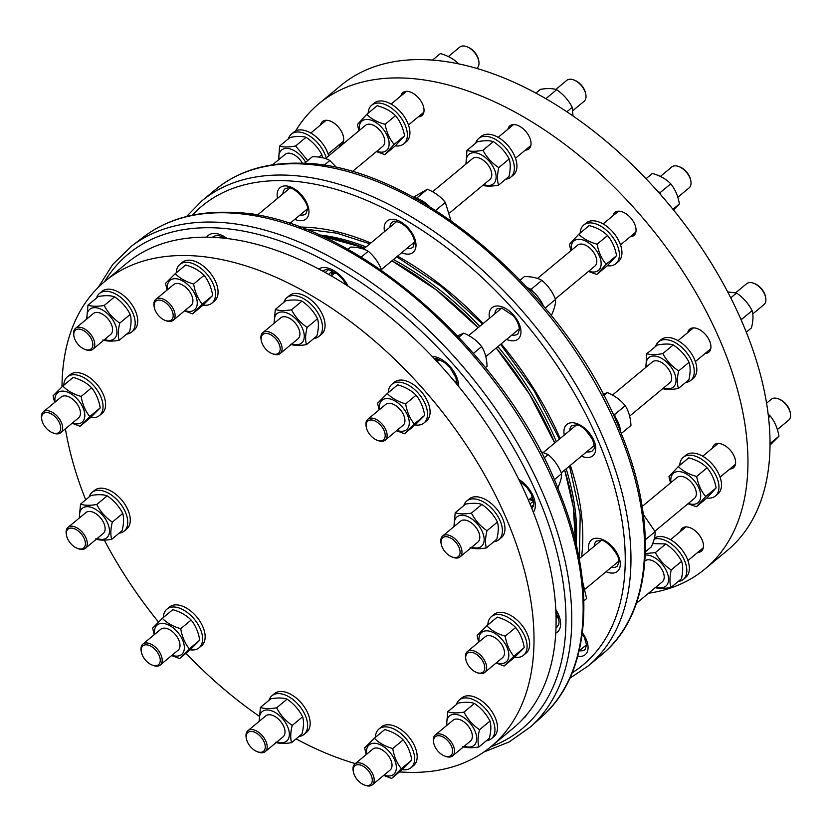 <?xml version="1.0" encoding="UTF-8"?>
<svg xmlns="http://www.w3.org/2000/svg" width="832" height="832" viewBox="0 0 832 832"><rect width="100%" height="100%" fill="white"/><g stroke="black" fill="none" stroke-linecap="round" stroke-linejoin="round"><path stroke-width="1.25" d="M61.984 386.828A302.297 176.405 50.3 0 1 104.915 281.351L126.994 263.026A302.297 176.405 50.3 0 1 455.801 382.959A302.297 176.405 50.3 0 1 513.146 728.239L491.078 746.554A302.297 176.405 50.3 0 1 399.485 771.909M158.496 622.034A302.297 176.405 50.3 0 1 125.351 576.212A302.297 176.405 50.3 0 1 104.312 540.093M85.706 499.824A302.297 176.405 50.3 0 1 65.426 428.802M104.915 281.351A302.297 176.405 50.3 0 1 433.732 401.284A302.297 176.405 50.3 0 1 491.078 746.554M355.337 763.62A302.297 176.405 50.3 0 1 296.098 738.889M259.002 716.061A302.297 176.405 50.3 0 1 185.983 653.276M320.57 124.925A14.945 8.726 50.3 0 1 322.494 121.555A14.945 8.726 50.3 0 1 338.759 127.494A14.945 8.726 50.3 0 1 341.588 144.56A14.945 8.726 50.3 0 1 337.927 145.829M680.347 531.544A14.945 8.726 50.3 0 1 682.271 528.185A14.945 8.726 50.3 0 1 700.357 536.598A14.945 8.726 50.3 0 1 701.366 551.179A14.945 8.726 50.3 0 1 697.705 552.458M712.473 448.094A14.945 8.726 50.3 0 1 714.407 444.735A14.945 8.726 50.3 0 1 727.366 447.366A14.945 8.726 50.3 0 1 733.491 467.73A14.945 8.726 50.3 0 1 729.83 469.009M687.794 332.54A14.945 8.726 50.3 0 1 689.728 329.17A14.945 8.726 50.3 0 1 696.654 328.39A14.945 8.726 50.3 0 1 708.947 339.581A14.945 8.726 50.3 0 1 708.812 352.165A14.945 8.726 50.3 0 1 705.151 353.444M612.924 215.821A14.945 8.726 50.3 0 1 614.848 212.451A14.945 8.726 50.3 0 1 616.439 211.546A14.945 8.726 50.3 0 1 632.06 219.606A14.945 8.726 50.3 0 1 633.942 235.456A14.945 8.726 50.3 0 1 630.282 236.725M507.915 129.22A14.945 8.726 50.3 0 1 508.227 128.159A14.945 8.726 50.3 0 1 509.839 125.861A14.945 8.726 50.3 0 1 526.094 131.789A14.945 8.726 50.3 0 1 528.934 148.855A14.945 8.726 50.3 0 1 525.262 150.134M400.899 95.961A14.945 8.726 50.3 0 1 402.834 92.591A14.945 8.726 50.3 0 1 419.089 98.519A14.945 8.726 50.3 0 1 421.918 115.586A14.945 8.726 50.3 0 1 418.257 116.865M295.651 130.926A302.297 176.405 50.3 0 1 318.854 103.761L340.922 85.446A302.297 176.405 50.3 0 1 480.969 69.68A302.297 176.405 50.3 0 1 729.81 296.005A302.297 176.405 50.3 0 1 727.085 550.649L705.006 568.974A302.297 176.405 50.3 0 1 648.554 593.258M318.854 103.761A302.297 176.405 50.3 0 1 458.89 88.005A302.297 176.405 50.3 0 1 707.741 314.33A302.297 176.405 50.3 0 1 705.006 568.974M190.954 305.542A13.582 7.925 -129.7 0 0 191.672 295.277A13.582 7.925 -129.7 0 0 173.597 284.638M184.922 310.554A19.157 11.18 -129.7 0 0 196.446 297.908A19.157 11.18 -129.7 0 0 175.292 278.689A19.157 11.18 -129.7 0 0 167.565 289.64M167.118 290.014L165.526 283.369L175.271 273.634C179.858 278.366 185.973 281.83 193.627 284.014C194.969 291.99 197.839 298.698 202.249 304.127L192.514 313.872L184.558 310.856M192.514 313.872L202.935 305.209L212.68 295.474C211.338 287.498 208.458 280.79 204.058 275.361C199.462 270.629 193.346 267.166 185.692 264.982L175.271 273.634M193.627 284.014L204.058 275.361M202.249 304.127L212.68 295.474M368.16 113.183A25.137 14.664 50.3 0 1 371.706 105.186A25.137 14.664 50.3 0 1 399.038 115.159A25.137 14.664 50.3 0 1 403.811 143.863A25.137 14.664 50.3 0 1 395.283 145.881M371.706 105.186L374.254 103.074A25.137 14.664 50.3 0 1 401.586 113.048A25.137 14.664 50.3 0 1 406.359 141.752L403.811 143.863M382.814 146.286A13.582 7.925 -129.7 0 0 383.417 135.72A13.582 7.925 -129.7 0 0 365.456 125.372M376.792 151.289A19.157 11.18 -129.7 0 0 388.253 138.445A19.157 11.18 -129.7 0 0 366.829 119.423A19.157 11.18 -129.7 0 0 359.434 130.385M358.956 130.78L357.375 124.55L366.725 114.369C371.322 118.955 377.437 122.273 385.102 124.311C386.578 132.298 389.584 138.996 394.129 144.435L384.779 154.606L376.438 151.58M384.779 154.606L395.2 145.954L404.55 135.782C403.073 127.806 400.067 121.098 395.522 115.658C390.936 111.072 384.81 107.754 377.156 105.716L366.725 114.369M385.102 124.311L395.522 115.658M394.129 144.435L404.55 135.782M336.908 167.856L329.846 160.524C325.562 157.986 319.738 156.718 312.385 156.718L304.356 163.384M329.846 160.524L323.929 165.433M176.28 272.792A25.137 14.664 50.3 0 1 179.837 264.451A25.137 14.664 50.3 0 1 207.178 274.414A25.137 14.664 50.3 0 1 211.952 303.129A25.137 14.664 50.3 0 1 203.07 305.084M179.837 264.451L182.385 262.33A25.137 14.664 50.3 0 1 209.726 272.303A25.137 14.664 50.3 0 1 214.49 301.018L211.952 303.129M255.538 215.114L251.732 213.262L249.392 214.146M251.732 213.262L250.484 214.302M458.744 63.95C454.147 59.218 448.032 55.765 440.378 53.57L432.515 60.091M165.121 320.382L166.13 320.767A13.582 7.925 -129.7 0 0 173.16 320.31A13.582 7.925 -129.7 0 0 170.581 304.793A13.582 7.925 -129.7 0 0 155.802 299.406A13.582 7.925 -129.7 0 0 154.253 301.714A13.582 7.925 -129.7 0 0 154.066 306.228L154.253 307.299A12.23 7.134 50.3 0 1 154.43 303.233A12.23 7.134 50.3 0 1 164.85 302.151A12.23 7.134 50.3 0 1 173.181 315.515A12.23 7.134 50.3 0 1 165.121 320.382A12.23 7.134 50.3 0 1 154.253 307.299M448.334 56.586L459.732 47.122A13.582 7.925 50.3 0 1 466.752 46.675A13.582 7.925 50.3 0 1 478.826 61.214A13.582 7.925 50.3 0 1 477.09 68.037L476.663 68.38M478.826 61.214L478.629 60.143A12.23 7.134 -129.7 0 0 467.771 47.06L466.752 46.675M297.96 338.811A13.582 7.925 -129.7 0 0 299.915 334.329A13.582 7.925 -129.7 0 0 292.666 320.476A13.582 7.925 -129.7 0 0 280.602 317.907M291.928 343.824A19.157 11.18 -129.7 0 0 304.242 335.254A19.157 11.18 -129.7 0 0 289.848 314.298A19.157 11.18 -129.7 0 0 274.581 322.91M274.04 323.357L275.319 309.41C279.198 310.814 284.606 310.939 291.543 309.785C295.204 316.93 300.394 322.795 307.122 327.392C305.375 334.412 305.157 340.153 306.478 344.625C299.53 345.779 294.122 345.654 290.254 344.261M306.478 344.625L316.898 335.972C318.646 328.952 318.864 323.211 317.543 318.739C313.882 311.594 308.693 305.729 301.964 301.132C298.095 299.738 292.687 299.614 285.74 300.758L275.319 309.41M291.543 309.785L301.964 301.132M307.122 327.392L317.543 318.739M475.727 143.104A25.137 14.664 50.3 0 1 478.712 138.455A25.137 14.664 50.3 0 1 506.054 148.429A25.137 14.664 50.3 0 1 510.817 177.133A25.137 14.664 50.3 0 1 505.7 179.213M478.712 138.455L481.26 136.344A25.137 14.664 50.3 0 1 508.602 146.318A25.137 14.664 50.3 0 1 513.365 175.022L510.817 177.133M489.819 179.556A13.582 7.925 -129.7 0 0 491.785 174.814A13.582 7.925 -129.7 0 0 484.401 161.106A13.582 7.925 -129.7 0 0 472.472 158.642M483.798 184.558A19.157 11.18 -129.7 0 0 496.09 175.812A19.157 11.18 -129.7 0 0 481.333 154.835A19.157 11.18 -129.7 0 0 466.44 163.654M465.941 164.06L466.939 150.405C470.746 151.632 476.081 151.59 482.945 150.27C486.689 157.331 491.962 163.114 498.763 167.627C497.172 174.73 497.11 180.554 498.576 185.12C491.712 186.43 486.377 186.482 482.57 185.245M498.576 185.12L509.007 176.467C510.598 169.364 510.661 163.53 509.184 158.974C505.45 151.913 500.178 146.13 493.366 141.617C489.57 140.39 484.234 140.431 477.37 141.752L466.939 150.405M482.945 150.27L493.366 141.617M498.763 167.627L509.184 158.974M429.759 206.731A25.137 14.664 -129.7 0 0 414.149 197.704M450.944 220.594L445.338 202.415C440.877 196.758 434.886 192.358 427.357 189.238L413.358 197.267M416.385 198.224L417.518 198.598M427.357 189.238L416.926 197.902M445.338 202.415L435.687 210.423M283.889 302.297A25.137 14.664 50.3 0 1 286.842 297.721A25.137 14.664 50.3 0 1 314.184 307.684A25.137 14.664 50.3 0 1 318.958 336.398A25.137 14.664 50.3 0 1 313.903 338.458M286.842 297.721L289.39 295.599A25.137 14.664 50.3 0 1 316.732 305.573A25.137 14.664 50.3 0 1 321.506 334.287L318.958 336.398M381.711 270.39C378.758 262.735 374.265 256.36 368.254 251.254C363.927 248.591 358.072 247.208 350.688 247.094L347.984 249.33M368.254 251.254L361.244 257.067M572.998 115.939L572.229 107.328C568.568 100.194 563.378 94.318 556.65 89.721C552.781 88.327 547.373 88.202 540.426 89.346L535.902 93.111M545.511 98.488L546.645 99.143M556.65 89.721L546.229 98.374M572.229 107.328L566.873 111.779M272.126 353.652L273.146 354.037A13.582 7.925 -129.7 0 0 280.166 353.579A13.582 7.925 -129.7 0 0 278.346 339.03A13.582 7.925 -129.7 0 0 264.046 331.937A13.582 7.925 -129.7 0 0 262.808 332.675A13.582 7.925 -129.7 0 0 261.071 339.498L261.269 340.569A12.23 7.134 50.3 0 1 263.942 333.757A12.23 7.134 50.3 0 1 279.167 344.25A12.23 7.134 50.3 0 1 272.126 353.652A12.23 7.134 50.3 0 1 261.269 340.569M555.807 89.471L566.738 80.392A13.582 7.925 50.3 0 1 567.975 79.654A13.582 7.925 50.3 0 1 573.768 79.934A13.582 7.925 50.3 0 1 585.832 94.484A13.582 7.925 50.3 0 1 584.095 101.306L572.874 110.614M585.832 94.484L585.645 93.413A12.23 7.134 -129.7 0 0 574.777 80.33L573.768 79.934M402.969 425.412A13.582 7.925 -129.7 0 0 403.322 425.09A13.582 7.925 -129.7 0 0 400.171 409.552A13.582 7.925 -129.7 0 0 385.611 404.498M396.947 430.414A19.157 11.18 -129.7 0 0 409.011 425.454A19.157 11.18 -129.7 0 0 402.262 407.004A19.157 11.18 -129.7 0 0 385.996 398.601A19.157 11.18 -129.7 0 0 379.59 409.5M379.132 409.885L377.551 403.239L387.286 393.494C391.872 398.226 397.998 401.69 405.652 403.884C406.994 411.861 409.864 418.558 414.274 423.998L404.529 433.732L396.573 430.716M404.529 433.732L414.96 425.079L424.694 415.345C423.353 407.368 420.482 400.66 416.073 395.221C411.486 390.489 405.361 387.036 397.717 384.842L387.286 393.494M405.652 403.884L416.073 395.221M414.274 423.998L424.694 415.345M580.174 233.043A25.137 14.664 50.3 0 1 581.963 227.032A25.137 14.664 50.3 0 1 583.721 225.046A25.137 14.664 50.3 0 1 611.062 235.019A25.137 14.664 50.3 0 1 615.826 263.734A25.137 14.664 50.3 0 1 607.298 265.741M583.721 225.046L586.269 222.934A25.137 14.664 50.3 0 1 613.61 232.908A25.137 14.664 50.3 0 1 618.374 261.612L615.826 263.734M594.838 266.146A13.582 7.925 -129.7 0 0 595.327 265.689A13.582 7.925 -129.7 0 0 591.916 250.162A13.582 7.925 -129.7 0 0 577.481 245.242M588.806 271.149A19.157 11.18 -129.7 0 0 600.912 266.042A19.157 11.18 -129.7 0 0 593.798 247.385A19.157 11.18 -129.7 0 0 577.71 239.366A19.157 11.18 -129.7 0 0 571.449 250.245M570.97 250.64L569.4 244.41L578.75 234.239C583.336 238.826 589.462 242.133 597.116 244.182C598.593 252.158 601.598 258.866 606.143 264.295L596.794 274.477L588.453 271.44M596.794 274.477L607.225 265.814L616.564 255.642C615.098 247.666 612.082 240.958 607.547 235.529C602.95 230.942 596.825 227.625 589.17 225.576L578.75 234.239M597.116 244.182L607.547 235.529M606.143 264.295L616.564 255.642M543.338 305.77A25.137 14.664 -129.7 0 0 526.999 287.279M551.075 315.193L551.772 314.6C554.57 308.266 555.828 303.191 555.547 299.395C552.521 291.793 547.955 285.449 541.861 280.384C537.576 277.846 531.752 276.578 524.41 276.578L520.187 280.082M529.682 288.995L531.44 289.037L532.324 291.065M541.861 280.384L531.44 289.037M555.547 299.395L545.199 307.996M388.294 392.662A25.137 14.664 50.3 0 1 388.388 391.383A25.137 14.664 50.3 0 1 391.862 384.311A25.137 14.664 50.3 0 1 419.203 394.285A25.137 14.664 50.3 0 1 423.966 422.989A25.137 14.664 50.3 0 1 415.085 424.954M391.862 384.311L394.41 382.2A25.137 14.664 50.3 0 1 421.741 392.163A25.137 14.664 50.3 0 1 426.514 420.878L423.966 422.989M485.42 367.63L487.063 366.267C486.793 358.426 484.994 351.874 481.666 346.58C477.225 340.829 471.255 336.336 463.757 333.133L457.59 335.837M463.757 333.133L458.869 337.189M481.666 346.58L473.491 353.361M661.669 195.894A25.137 14.664 -129.7 0 0 656.989 190.59M673.504 209.966L679.38 203.934C678.038 195.957 675.168 189.249 670.758 183.82C666.172 179.088 660.046 175.625 652.402 173.43L646.017 178.724M658.185 191.786L660.338 192.473L660.795 194.75M670.758 183.82L660.338 192.473M679.38 203.934L672.942 209.279M377.135 440.242L378.154 440.638A13.582 7.925 -129.7 0 0 385.174 440.18A13.582 7.925 -129.7 0 0 385.216 428.574A13.582 7.925 -129.7 0 0 373.838 418.475A13.582 7.925 -129.7 0 0 367.827 419.266A13.582 7.925 -129.7 0 0 366.08 426.088L366.278 427.159A12.23 7.134 50.3 0 1 373.256 420.306A12.23 7.134 50.3 0 1 384.998 433.534A12.23 7.134 50.3 0 1 377.135 440.242A12.23 7.134 50.3 0 1 366.278 427.159M660.348 176.446L671.746 166.993A13.582 7.925 50.3 0 1 677.758 166.192A13.582 7.925 50.3 0 1 678.777 166.535A13.582 7.925 50.3 0 1 690.841 181.074A13.582 7.925 50.3 0 1 689.104 187.897L677.789 197.288M690.841 181.074L690.654 180.003A12.23 7.134 -129.7 0 0 679.786 166.92L678.777 166.535M477.849 542.121A13.582 7.925 -129.7 0 0 475.301 526.573A13.582 7.925 -129.7 0 0 460.491 521.217M471.817 547.134A19.157 11.18 -129.7 0 0 482.414 531.95A19.157 11.18 -129.7 0 0 464.37 515.518A19.157 11.18 -129.7 0 0 454.459 526.219M453.918 526.666L455.208 512.72C459.077 514.124 464.485 514.249 471.432 513.094C475.093 520.239 480.282 526.105 487.011 530.702C485.264 537.722 485.046 543.462 486.366 547.934C479.419 549.089 474.011 548.964 470.142 547.57M486.366 547.934L496.787 539.282C498.534 532.262 498.753 526.521 497.432 522.049C493.771 514.904 488.582 509.038 481.853 504.442C477.984 503.048 472.576 502.923 465.629 504.067L455.208 512.72M487.011 530.702L497.432 522.049M471.432 513.094L481.853 504.442M655.616 346.414A25.137 14.664 50.3 0 1 658.601 341.765A25.137 14.664 50.3 0 1 663.343 339.737A25.137 14.664 50.3 0 1 688.522 355.181A25.137 14.664 50.3 0 1 690.706 380.442A25.137 14.664 50.3 0 1 685.578 382.522M658.601 341.765L661.149 339.654A25.137 14.664 50.3 0 1 665.891 337.626A25.137 14.664 50.3 0 1 691.059 353.07A25.137 14.664 50.3 0 1 693.254 378.331L690.706 380.442M669.708 382.866A13.582 7.925 -129.7 0 0 667.17 367.318A13.582 7.925 -129.7 0 0 652.361 361.951M663.686 387.868A19.157 11.18 -129.7 0 0 674.097 372.268A19.157 11.18 -129.7 0 0 656.063 356.221A19.157 11.18 -129.7 0 0 646.329 366.964M645.83 367.37L646.828 353.714C650.634 354.942 655.97 354.9 662.834 353.579C666.567 360.641 671.84 366.423 678.652 370.937C677.061 378.04 676.998 383.874 678.465 388.43C671.601 389.74 666.266 389.792 662.459 388.554M678.465 388.43L688.896 379.777C690.487 372.674 690.55 366.839 689.073 362.284C685.339 355.222 680.066 349.44 673.254 344.926C669.458 343.699 664.123 343.741 657.259 345.062L646.828 353.714M678.652 370.937L689.073 362.284M662.834 353.579L673.254 344.926M620.558 431.714A25.137 14.664 -129.7 0 0 612.414 413.119M621.286 433.503L630.947 425.485C630.573 417.622 628.67 411.039 625.227 405.725C620.766 400.067 614.775 395.668 607.246 392.548L603.158 394.42M612.664 413.41L614.796 414.378L614.973 416.562M607.246 392.548L603.71 395.481M625.227 405.725L614.796 414.378M463.778 505.606A25.137 14.664 50.3 0 1 466.731 501.03A25.137 14.664 50.3 0 1 466.866 500.916A25.137 14.664 50.3 0 1 494.166 511.108A25.137 14.664 50.3 0 1 498.846 539.708A25.137 14.664 50.3 0 1 493.792 541.767M466.731 501.03L469.279 498.909A25.137 14.664 50.3 0 1 469.414 498.805A25.137 14.664 50.3 0 1 496.714 508.997A25.137 14.664 50.3 0 1 501.394 537.597L498.846 539.708M557.492 488.654C560.394 482.404 561.756 477.412 561.59 473.699C558.636 466.045 554.154 459.67 548.132 454.563L540.738 451.599M548.132 454.563L544.014 457.985M561.59 473.699L554.258 479.783M746.294 332.176L751.473 327.87C753.22 320.861 753.438 315.11 752.118 310.638C748.457 303.503 743.267 297.627 736.538 293.03L727.688 291.907M740.501 318.427L741.697 319.29L741.416 320.507M752.118 310.638L741.697 319.29M736.538 293.03L730.746 297.846M452.015 556.962L453.024 557.346A13.582 7.925 -129.7 0 0 460.054 556.899A13.582 7.925 -129.7 0 0 454.199 538.158A13.582 7.925 -129.7 0 0 442.697 535.985A13.582 7.925 -129.7 0 0 440.96 542.807L441.147 543.878A12.23 7.134 50.3 0 1 453.076 539.687A12.23 7.134 50.3 0 1 460.065 552.729A12.23 7.134 50.3 0 1 452.015 556.962A12.23 7.134 50.3 0 1 441.147 543.878M735.696 292.781L746.626 283.702A13.582 7.925 50.3 0 1 753.646 283.254A13.582 7.925 50.3 0 1 758.129 285.875A13.582 7.925 50.3 0 1 765.721 297.794A13.582 7.925 50.3 0 1 763.984 304.616L752.762 313.924M765.721 297.794L765.523 296.722A12.23 7.134 -129.7 0 0 758.69 286A12.23 7.134 -129.7 0 0 754.666 283.639L753.646 283.254M502.528 657.686A13.582 7.925 -129.7 0 0 499.98 642.138A13.582 7.925 -129.7 0 0 485.17 636.782M496.496 662.688A19.157 11.18 -129.7 0 0 508.83 655.658A19.157 11.18 -129.7 0 0 492.877 632.382A19.157 11.18 -129.7 0 0 479.138 641.784M478.691 642.158L477.1 635.513L486.845 625.778C491.431 630.51 497.546 633.974 505.201 636.158C506.542 644.134 509.413 650.842 513.822 656.271L504.088 666.016L496.132 663M504.088 666.016L514.509 657.353L524.254 647.618C522.912 639.642 520.031 632.934 515.632 627.505C511.046 622.773 504.92 619.31 497.266 617.126L486.845 625.778M513.822 656.271L524.254 647.618M505.201 636.158L515.632 627.505M679.734 465.327A25.137 14.664 50.3 0 1 683.28 457.33A25.137 14.664 50.3 0 1 697.549 457.018A25.137 14.664 50.3 0 1 716.321 476.299A25.137 14.664 50.3 0 1 715.385 496.007A25.137 14.664 50.3 0 1 706.857 498.025M683.28 457.33L685.828 455.218A25.137 14.664 50.3 0 1 700.097 454.896A25.137 14.664 50.3 0 1 718.869 474.178A25.137 14.664 50.3 0 1 717.933 493.896L715.385 496.007M694.387 498.43A13.582 7.925 -129.7 0 0 691.85 482.882A13.582 7.925 -129.7 0 0 677.04 477.516M688.366 503.433A19.157 11.18 -129.7 0 0 700.7 496.038A19.157 11.18 -129.7 0 0 684.559 473.034A19.157 11.18 -129.7 0 0 671.008 482.518M670.53 482.924L668.959 476.684L678.298 466.513C682.895 471.099 689.01 474.417 696.675 476.455C698.152 484.442 701.158 491.14 705.702 496.579L696.353 506.75L688.012 503.724M696.353 506.75L706.774 498.098L716.123 487.926C714.646 479.95 711.641 473.242 707.096 467.802C702.51 463.216 696.384 459.898 688.73 457.86L678.298 466.513M705.702 496.579L716.123 487.926M696.675 476.455L707.096 467.802M645.362 551.845L651.331 546.884C654.118 540.54 655.377 535.475 655.106 531.679L643.282 514.342M655.106 531.679L645.351 539.77M487.854 624.936A25.137 14.664 50.3 0 1 491.41 616.595A25.137 14.664 50.3 0 1 499.418 614.515A25.137 14.664 50.3 0 1 522.6 632.008A25.137 14.664 50.3 0 1 523.526 655.273A25.137 14.664 50.3 0 1 514.644 657.228M491.41 616.595L493.958 614.474A25.137 14.664 50.3 0 1 501.966 612.404A25.137 14.664 50.3 0 1 525.148 629.897A25.137 14.664 50.3 0 1 526.063 653.151L523.526 655.273M583.856 600.839L586.622 598.541L582.514 581.214M770.016 445.172L778.939 436.207C777.598 428.23 774.717 421.533 770.318 416.094L768.144 414.097M778.939 436.207L770.016 443.612M770.318 416.094L768.55 417.56M476.694 672.526L477.703 672.911A13.582 7.925 -129.7 0 0 484.734 672.454A13.582 7.925 -129.7 0 0 483.621 658.902A13.582 7.925 -129.7 0 0 467.376 651.55A13.582 7.925 -129.7 0 0 465.639 658.372L465.826 659.443A12.23 7.134 50.3 0 1 470.766 652.257A12.23 7.134 50.3 0 1 482.009 659.911A12.23 7.134 50.3 0 1 484.276 670.394A12.23 7.134 50.3 0 1 476.694 672.526A12.23 7.134 50.3 0 1 465.826 659.443M766.574 403.198L771.306 399.266A13.582 7.925 50.3 0 1 778.326 398.809A13.582 7.925 50.3 0 1 787.54 406.619A13.582 7.925 50.3 0 1 790.4 413.358A13.582 7.925 50.3 0 1 788.663 420.181L777.348 429.572M790.4 413.358L790.202 412.287A12.23 7.134 -129.7 0 0 787.634 406.224A12.23 7.134 -129.7 0 0 779.345 399.204L778.326 398.809M470.392 741.135A13.582 7.925 -129.7 0 0 467.854 725.587A13.582 7.925 -129.7 0 0 453.045 720.231M464.37 746.138A19.157 11.18 -129.7 0 0 474.438 744.983A19.157 11.18 -129.7 0 0 464.641 718.141A19.157 11.18 -129.7 0 0 447.013 725.234M446.472 725.681L447.751 711.734C451.63 713.128 457.038 713.253 463.975 712.109C467.636 719.243 472.826 725.119 479.554 729.716C477.807 736.736 477.589 742.477 478.91 746.949C471.973 748.093 466.565 747.968 462.686 746.574M478.91 746.949L489.341 738.296C491.088 731.276 491.296 725.535 489.986 721.063C486.325 713.918 481.125 708.053 474.406 703.456C470.527 702.052 465.119 701.927 458.182 703.082L447.751 711.734M479.554 729.716L489.986 721.063M463.975 712.109L474.406 703.456M654.139 539.146A25.137 14.664 50.3 0 1 675.428 547.435A25.137 14.664 50.3 0 1 683.249 579.457A25.137 14.664 50.3 0 1 678.132 581.526M654.41 538.127A25.137 14.664 50.3 0 1 677.976 545.324A25.137 14.664 50.3 0 1 685.797 577.346L683.249 579.457M662.262 581.87A13.582 7.925 -129.7 0 0 659.714 566.322A13.582 7.925 -129.7 0 0 644.904 560.966L644.977 560.903M656.23 586.882A19.157 11.18 -129.7 0 0 666.494 585.52A19.157 11.18 -129.7 0 0 663.863 566.415A19.157 11.18 -129.7 0 0 645.247 555.079M645.299 553.592L655.377 552.594C659.121 559.645 664.394 565.438 671.195 569.951C669.604 577.054 669.542 582.878 671.008 587.434C664.144 588.754 658.809 588.796 655.013 587.569M671.008 587.434L681.439 578.781C683.03 571.678 683.093 565.854 681.626 561.298C677.882 554.237 672.61 548.454 665.808 543.941L652.662 543.598M671.195 569.951L681.626 561.298M655.377 552.594L665.808 543.941M456.321 704.621A25.137 14.664 50.3 0 1 459.285 700.034A25.137 14.664 50.3 0 1 477.308 701.74A25.137 14.664 50.3 0 1 491.39 738.712A25.137 14.664 50.3 0 1 486.335 740.782M459.285 700.034L461.833 697.923A25.137 14.664 50.3 0 1 479.856 699.618A25.137 14.664 50.3 0 1 493.938 736.601L491.39 738.712M444.558 755.976L445.578 756.361A13.582 7.925 -129.7 0 0 452.598 755.903A13.582 7.925 -129.7 0 0 454.189 748.363A13.582 7.925 -129.7 0 0 445.817 736.466A13.582 7.925 -129.7 0 0 435.25 734.999A13.582 7.925 -129.7 0 0 433.503 741.822L433.701 742.882A12.23 7.134 50.3 0 1 440.981 736.122A12.23 7.134 50.3 0 1 452.317 748.769A12.23 7.134 50.3 0 1 444.558 755.976A12.23 7.134 50.3 0 1 433.701 742.882M390.062 770.11A13.582 7.925 -129.7 0 0 387.525 754.562A13.582 7.925 -129.7 0 0 372.705 749.195M384.03 775.112A19.157 11.18 -129.7 0 0 388.44 775.996A19.157 11.18 -129.7 0 0 395.294 761.665A19.157 11.18 -129.7 0 0 377.343 743.683A19.157 11.18 -129.7 0 0 366.683 754.198M366.226 754.572L364.634 747.926L374.379 738.192C378.966 742.924 385.091 746.387 392.735 748.571C394.077 756.558 396.958 763.256 401.357 768.695L391.622 778.43L383.666 775.414M391.622 778.43L402.043 769.777L411.788 760.042C410.446 752.055 407.576 745.358 403.166 739.918C398.58 735.186 392.454 731.734 384.8 729.539L374.379 738.192M401.357 768.695L411.788 760.042M392.735 748.571L403.166 739.918M375.388 737.36A25.137 14.664 50.3 0 1 378.955 729.009A25.137 14.664 50.3 0 1 406.474 739.201A25.137 14.664 50.3 0 1 411.06 767.686A25.137 14.664 50.3 0 1 402.178 769.652M378.955 729.009L381.493 726.898A25.137 14.664 50.3 0 1 409.022 737.09A25.137 14.664 50.3 0 1 413.608 765.575L411.06 767.686M364.229 784.94L365.248 785.325A13.582 7.925 -129.7 0 0 372.268 784.878A13.582 7.925 -129.7 0 0 373.818 782.558A13.582 7.925 -129.7 0 0 368.118 767.645A13.582 7.925 -129.7 0 0 354.91 763.963A13.582 7.925 -129.7 0 0 353.174 770.786L353.371 771.857A12.23 7.134 50.3 0 1 363.126 766.199A12.23 7.134 50.3 0 1 371.946 782.454A12.23 7.134 50.3 0 1 364.229 784.94A12.23 7.134 50.3 0 1 353.371 771.857M283.057 736.84A13.582 7.925 -129.7 0 0 280.509 721.292A13.582 7.925 -129.7 0 0 265.699 715.926M277.025 741.842A19.157 11.18 -129.7 0 0 289.141 731.713A19.157 11.18 -129.7 0 0 271.856 710.882A19.157 11.18 -129.7 0 0 259.667 720.928M259.126 721.386L260.416 707.439C264.285 708.833 269.693 708.958 276.64 707.803C280.301 714.948 285.49 720.814 292.219 725.41C290.472 732.43 290.254 738.182 291.574 742.654C284.627 743.798 279.219 743.673 275.35 742.279M291.574 742.654L301.995 733.99C303.742 726.981 303.961 721.23 302.64 716.758C298.979 709.623 293.79 703.747 287.061 699.15C283.192 697.757 277.784 697.632 270.837 698.776L260.416 707.439M292.219 725.41L302.64 716.758M276.64 707.803L287.061 699.15M268.986 700.326A25.137 14.664 50.3 0 1 271.939 695.739A25.137 14.664 50.3 0 1 289.858 697.362A25.137 14.664 50.3 0 1 305.895 716.882A25.137 14.664 50.3 0 1 304.054 734.417A25.137 14.664 50.3 0 1 299 736.486M271.939 695.739L274.487 693.628A25.137 14.664 50.3 0 1 292.406 695.25A25.137 14.664 50.3 0 1 308.443 714.771A25.137 14.664 50.3 0 1 306.592 732.306L304.054 734.417M257.223 751.67L258.232 752.066A13.582 7.925 -129.7 0 0 264.025 752.346A13.582 7.925 -129.7 0 0 265.262 751.608A13.582 7.925 -129.7 0 0 262.683 736.091A13.582 7.925 -129.7 0 0 247.905 730.694A13.582 7.925 -129.7 0 0 246.168 737.516L246.355 738.587A12.23 7.134 50.3 0 1 258.575 734.646A12.23 7.134 50.3 0 1 262.434 751.93A12.23 7.134 50.3 0 1 257.223 751.67A12.23 7.134 50.3 0 1 246.355 738.587M178.048 650.239A13.582 7.925 -129.7 0 0 175.5 634.691A13.582 7.925 -129.7 0 0 160.69 629.335M172.016 655.242A19.157 11.18 -129.7 0 0 184.132 645.122A19.157 11.18 -129.7 0 0 166.847 624.291A19.157 11.18 -129.7 0 0 154.658 634.338M154.211 634.712L152.62 628.066L162.354 618.332C166.951 623.064 173.066 626.527 180.721 628.711C182.062 636.688 184.933 643.396 189.342 648.825L179.598 658.57L171.652 655.554M179.598 658.57L190.029 649.906L199.763 640.172C198.422 632.195 195.551 625.487 191.142 620.058C186.555 615.326 180.44 611.863 172.786 609.679L162.354 618.332M189.342 648.825L199.763 640.172M180.721 628.711L191.142 620.058M163.374 617.49A25.137 14.664 50.3 0 1 166.93 609.138A25.137 14.664 50.3 0 1 189.842 614.526A25.137 14.664 50.3 0 1 202.509 640.754A25.137 14.664 50.3 0 1 199.035 647.826A25.137 14.664 50.3 0 1 190.164 649.782M166.93 609.138L169.478 607.027A25.137 14.664 50.3 0 1 192.39 612.414A25.137 14.664 50.3 0 1 205.057 638.643A25.137 14.664 50.3 0 1 201.583 645.705L199.035 647.826M152.214 665.08L153.223 665.465A13.582 7.925 -129.7 0 0 154.242 665.808A13.582 7.925 -129.7 0 0 160.254 665.007A13.582 7.925 -129.7 0 0 157.674 649.49A13.582 7.925 -129.7 0 0 142.896 644.103A13.582 7.925 -129.7 0 0 141.159 650.926L141.346 651.997A12.23 7.134 50.3 0 1 148.73 645.268A12.23 7.134 50.3 0 1 160.014 658.102A12.23 7.134 50.3 0 1 153.119 665.382A12.23 7.134 50.3 0 1 152.214 665.08A12.23 7.134 50.3 0 1 141.346 651.997M103.168 533.53A13.582 7.925 -129.7 0 0 102.502 520.582A13.582 7.925 -129.7 0 0 89.544 511.43A13.582 7.925 -129.7 0 0 85.81 512.616M97.136 538.533A19.157 11.18 -129.7 0 0 109.252 528.403A19.157 11.18 -129.7 0 0 91.967 507.572A19.157 11.18 -129.7 0 0 79.789 517.618M79.238 518.076L80.527 504.13C84.396 505.523 89.804 505.648 96.751 504.494C100.412 511.638 105.602 517.504 112.33 522.101C110.583 529.121 110.365 534.862 111.686 539.344C104.738 540.488 99.33 540.363 95.462 538.97M111.686 539.344L122.106 530.681C123.854 523.671 124.072 517.92 122.751 513.448C119.09 506.314 113.901 500.438 107.172 495.841C103.303 494.447 97.895 494.322 90.948 495.466L80.527 504.13M96.751 504.494L107.172 495.841M112.33 522.101L122.751 513.448M89.097 497.016A25.137 14.664 50.3 0 1 92.05 492.43A25.137 14.664 50.3 0 1 119.392 502.403A25.137 14.664 50.3 0 1 124.166 531.107A25.137 14.664 50.3 0 1 124.03 531.211A25.137 14.664 50.3 0 1 119.111 533.177M92.05 492.43L94.598 490.318A25.137 14.664 50.3 0 1 121.94 500.282A25.137 14.664 50.3 0 1 126.714 528.996A25.137 14.664 50.3 0 1 126.578 529.1M77.334 548.361L78.354 548.746A13.582 7.925 -129.7 0 0 85.374 548.298A13.582 7.925 -129.7 0 0 82.794 532.782A13.582 7.925 -129.7 0 0 68.016 527.384A13.582 7.925 -129.7 0 0 66.279 534.206L66.477 535.278A12.23 7.134 50.3 0 1 74.152 528.653A12.23 7.134 50.3 0 1 85.259 542.027A12.23 7.134 50.3 0 1 77.334 548.361A12.23 7.134 50.3 0 1 73.31 546A12.23 7.134 50.3 0 1 66.477 535.278M78.489 417.966A13.582 7.925 -129.7 0 0 79.362 408.044A13.582 7.925 -129.7 0 0 70.221 397.53A13.582 7.925 -129.7 0 0 61.131 397.051M72.457 422.968A19.157 11.18 -129.7 0 0 84.718 413.878A19.157 11.18 -129.7 0 0 69.326 392.891A19.157 11.18 -129.7 0 0 54.902 399.027A19.157 11.18 -129.7 0 0 55.11 402.054M54.652 402.428L53.061 395.793L62.806 386.048C67.392 390.78 73.507 394.243 81.162 396.438C82.503 404.414 85.384 411.112 89.783 416.551L80.049 426.286L72.093 423.27M80.049 426.286L90.47 417.633L100.214 407.898C98.873 399.922 96.002 393.214 91.593 387.774C87.006 383.042 80.881 379.59 73.226 377.395L62.806 386.048M81.162 396.438L91.593 387.774M89.783 416.551L100.214 407.898M63.814 385.216A25.137 14.664 50.3 0 1 67.371 376.865A25.137 14.664 50.3 0 1 94.713 386.838A25.137 14.664 50.3 0 1 99.486 415.542A25.137 14.664 50.3 0 1 91.478 417.612A25.137 14.664 50.3 0 1 90.605 417.508M67.371 376.865L69.919 374.754A25.137 14.664 50.3 0 1 97.261 384.717A25.137 14.664 50.3 0 1 102.034 413.431L99.486 415.542M52.655 432.796L53.674 433.191A13.582 7.925 -129.7 0 0 60.694 432.734A13.582 7.925 -129.7 0 0 58.115 417.217A13.582 7.925 -129.7 0 0 43.337 411.819A13.582 7.925 -129.7 0 0 41.6 418.642L41.798 419.713A12.23 7.134 50.3 0 1 49.483 413.088A12.23 7.134 50.3 0 1 60.58 426.462A12.23 7.134 50.3 0 1 52.655 432.796A12.23 7.134 50.3 0 1 44.366 425.776A12.23 7.134 50.3 0 1 41.798 419.713M110.625 334.516A13.582 7.925 -129.7 0 0 107.598 318.406A13.582 7.925 -129.7 0 0 93.267 313.612M104.593 339.518A19.157 11.18 -129.7 0 0 114.369 322.608A19.157 11.18 -129.7 0 0 89.294 309.702A19.157 11.18 -129.7 0 0 87.235 318.614M86.694 319.062L87.974 305.115C91.853 306.509 97.261 306.634 104.198 305.49C107.858 312.624 113.058 318.5 119.777 323.097C118.03 330.106 117.822 335.858 119.132 340.33C112.195 341.474 106.787 341.349 102.908 339.955M119.132 340.33L129.563 331.677C131.31 324.657 131.529 318.916 130.208 314.444C126.547 307.299 121.358 301.434 114.629 296.837C110.75 295.433 105.342 295.308 98.405 296.462L87.974 305.115M104.198 305.49L114.629 296.837M119.777 323.097L130.208 314.444M288.392 138.809A25.137 14.664 50.3 0 1 291.366 134.16A25.137 14.664 50.3 0 1 310.513 136.583A25.137 14.664 50.3 0 1 326.186 157.976M291.366 134.16L293.914 132.038A25.137 14.664 50.3 0 1 313.061 134.472A25.137 14.664 50.3 0 1 328.734 155.865M302.39 163.301A13.582 7.925 -129.7 0 0 299.239 158.891A13.582 7.925 -129.7 0 0 285.126 154.346M305.666 162.292A19.157 11.18 -129.7 0 0 280.966 150.644A19.157 11.18 -129.7 0 0 279.094 159.349M278.606 159.765L279.604 146.099C283.4 147.326 288.735 147.285 295.61 145.974L307.726 160.586M322.546 157.737L321.849 154.669C318.105 147.618 312.832 141.825 306.03 137.311C302.224 136.084 296.899 136.136 290.025 137.446L279.604 146.099M295.61 145.974L306.03 137.311M318.906 157.113L321.849 154.669M96.543 298.002A25.137 14.664 50.3 0 1 99.507 293.415A25.137 14.664 50.3 0 1 126.849 303.389A25.137 14.664 50.3 0 1 131.612 332.093A25.137 14.664 50.3 0 1 126.568 334.162M99.507 293.415L102.055 291.304A25.137 14.664 50.3 0 1 129.397 301.278A25.137 14.664 50.3 0 1 134.16 329.982L131.612 332.093M84.791 349.357L85.8 349.742A13.582 7.925 -129.7 0 0 92.83 349.284A13.582 7.925 -129.7 0 0 90.251 333.767A13.582 7.925 -129.7 0 0 75.473 328.38A13.582 7.925 -129.7 0 0 73.736 335.202L73.923 336.263A12.23 7.134 50.3 0 1 81.609 329.638A12.23 7.134 50.3 0 1 92.716 343.023A12.23 7.134 50.3 0 1 84.791 349.357A12.23 7.134 50.3 0 1 74.058 336.918A12.23 7.134 50.3 0 1 73.923 336.263M523.567 718.276A23.244 13.562 -129.7 0 0 526.604 714.802M556.036 616.491L556.462 616.73A4.077 1.81 -60.5 0 1 558.085 616.169L555.994 614.962M556.046 617.063L556.462 616.73A19.833 11.575 -129.7 0 0 558.553 617.781M555.734 633.173A23.244 13.562 -129.7 0 0 555.786 609.513M555.859 611.208L559.083 621.213L558.834 624.177L557.138 626.995A19.167 11.19 50.3 0 1 555.984 627.702M529.214 499.491A19.833 11.575 -129.7 0 0 533.53 500.562M529.963 503.911L533.624 501.114M533.354 512.294A23.244 13.562 -129.7 0 0 518.773 479.346M531.128 506.719L533.718 504.733M436.665 358.571A19.833 11.575 -129.7 0 0 436.904 361.431M456.154 383.386A19.833 11.575 -129.7 0 0 457.049 383.604M458.578 386.329A23.244 13.562 -129.7 0 0 432.089 356.314M331.698 270.702L331.656 271.586A4.077 2.777 2.1 0 0 332.207 270.92M328.567 274.352L331.656 271.586A19.833 11.575 -129.7 0 0 331.968 275.267M325.26 272.501L328.411 269.693M348.088 286.177A23.244 13.562 -129.7 0 0 318.718 268.975M322.598 271.045A19.167 11.19 50.3 0 1 322.982 270.66L326.102 269.516L329.098 269.838L336.95 273.78L342.638 279.24L346.674 285.272M104.645 281.58A308.412 179.972 50.3 0 1 212.17 227.76A308.412 179.972 50.3 0 1 520.645 460.741A308.412 179.972 50.3 0 1 490.807 746.782M227.157 238.524A23.244 13.562 -129.7 0 0 206.71 237.182M222.612 236.86A19.833 11.575 -129.7 0 0 222.924 238.056M212.576 237.328A19.167 11.19 50.3 0 1 213.294 236.558L216.393 235.414L219.378 235.726L225.274 238.306M98.228 287.414L112.788 264.389L131.799 245.929A312.489 182.354 50.3 0 1 213.314 222.092A312.489 182.354 50.3 0 1 508.654 428.605A312.489 182.354 50.3 0 1 530.837 726.658L509.194 741.936L483.881 752.014M131.799 245.929L144.102 236.579A311.823 181.969 50.3 0 1 225.441 212.794A311.823 181.969 50.3 0 1 520.156 418.87A311.823 181.969 50.3 0 1 542.298 716.29L530.837 726.658M322.15 236.246A237.016 138.31 50.3 0 1 364.707 248.092M391.903 260.832A237.016 138.31 50.3 0 1 478.067 327.756A236.881 138.237 50.3 0 0 391.914 260.832M554.736 442.988A236.881 138.237 50.3 0 0 496.205 348.015A237.016 138.31 50.3 0 1 554.726 442.998L529.547 394.233L496.226 348.005M571.522 496.964A236.881 138.237 50.3 0 0 564.658 470.07A237.016 138.31 50.3 0 1 575.401 541.341M393.442 259.563A235.165 137.228 50.3 0 1 479.783 326.342M497.9 346.611A235.165 137.228 50.3 0 1 556.338 441.657M566.176 468.801A235.165 137.228 50.3 0 1 576.17 544.534M319.155 234.905A235.165 137.228 50.3 0 1 366.111 246.927M494.905 313.789A16.307 9.516 50.3 0 1 497.193 308.745L501.842 308.173L513.001 315.567C516.703 319.665 518.846 324.262 519.438 329.368L518.024 333.83A16.307 9.516 50.3 0 1 511.846 335.026M506.605 339.383A20.384 11.898 -129.7 0 0 520.551 335.13A20.384 11.898 -129.7 0 0 513.51 314.985A20.384 11.898 -129.7 0 0 495.945 306.072A20.384 11.898 -129.7 0 0 489.497 318.271M192.317 215.207A298.22 174.023 50.3 0 1 283.358 180.669A298.22 174.023 50.3 0 1 572.749 390.499A298.22 174.023 50.3 0 1 572.177 672.828M401.679 252.72A20.384 11.898 -129.7 0 0 415.99 244.681A20.384 11.898 -129.7 0 0 400.66 221.801A20.384 11.898 -129.7 0 0 384.53 231.639M577.762 656.261A20.384 11.898 -129.7 0 0 585.645 654.285A20.384 11.898 -129.7 0 0 582.379 632.788M581.433 456.144A20.384 11.898 -129.7 0 0 593.902 440.492A20.384 11.898 -129.7 0 0 574.402 422.937A20.384 11.898 -129.7 0 0 564.283 435.063M299.822 227.084A243.88 142.314 50.3 0 1 303.233 227.126A243.88 142.314 50.3 0 1 370.822 243.017M397.571 256.131A243.88 142.314 50.3 0 1 483.122 323.565M501.207 343.866A243.88 142.314 50.3 0 1 560.134 438.506M570.346 465.348A243.88 142.314 50.3 0 1 581.589 556.754M606.091 571.719A20.384 11.898 -129.7 0 0 620.308 564.678A20.384 11.898 -129.7 0 0 602.971 539.739A20.384 11.898 -129.7 0 0 588.869 550.701M294.767 219.378A20.384 11.898 -129.7 0 0 308.256 206.939A20.384 11.898 -129.7 0 0 285.594 185.9A20.384 11.898 -129.7 0 0 277.524 198.37M389.917 227.167A16.307 9.516 50.3 0 1 392.215 222.05C393.848 222.05 391.581 219.398 401.201 223.226C411.466 229.663 415.033 240.198 414.461 242.684L413.046 247.146A16.307 9.516 50.3 0 1 406.931 248.352M282.88 193.929A16.307 9.516 50.3 0 1 285.178 188.656L288.049 187.855C295.745 186.576 309.504 204.62 307.424 209.29L306.01 213.751A16.307 9.516 50.3 0 1 300.05 214.989M585.489 649.116A16.307 9.516 50.3 0 1 585.125 649.459A16.307 9.516 50.3 0 1 579.322 650.718M594.235 546.25A16.307 9.516 50.3 0 1 596.544 541.018L601.182 540.446C606.372 539.354 620.984 556.275 618.779 562.411L617.365 566.103A16.307 9.516 50.3 0 1 611.374 567.341M569.691 430.581A16.307 9.516 50.3 0 1 571.979 425.485L576.628 424.923C581.204 425.079 586.56 430.102 592.706 439.982C595.92 450.84 593.414 448.25 592.81 450.58A16.307 9.516 50.3 0 1 586.674 451.786M186.545 216.528L201.864 200.876A302.297 176.405 50.3 0 1 284.419 175.074A302.297 176.405 50.3 0 1 571.958 378.154A302.297 176.405 50.3 0 1 588.026 666.078L569.816 678.257M298.002 163.8A302.297 176.405 50.3 0 1 585.541 366.881A302.297 176.405 50.3 0 1 601.609 654.805C651.872 614.224 659.152 526.521 621.743 434.647C568.516 294.174 412.755 162.344 299.593 163.207C265.897 162.49 237.848 171.288 215.446 189.602A302.297 176.405 50.3 0 1 298.002 163.8M533.364 499.751L530.213 498.659M519.553 480.938L527.041 487.646L531.357 494.25L533.79 502.694L533.541 505.69L531.866 508.529M437.58 358.821L437.975 361.036M455.333 381.94L457.007 382.606M457.028 384.446L455.884 377.614L450.226 367.931L444.465 362.45L436.654 358.571L433.94 358.27M332.467 271.045L332.966 274.446M224.349 238.212L224.151 237.64M542.298 716.29C590.99 673.306 597.106 584.875 559.53 492.378C504.608 347.329 343.678 211.214 226.938 212.274C194.21 211.609 166.598 219.71 144.102 236.579M575.422 541.434L573.3 506.979L564.689 470.038M478.109 327.725L436.374 289.952L391.945 260.801M364.749 248.061L322.057 236.205M585.125 649.459L586.539 644.946L584.366 637.447L582.234 633.901M579.457 558.511L580.185 514.852L569.514 466.034M559.406 439.109L533.988 390.499L500.625 344.354M482.518 324.064L440.96 286.229L396.75 256.807M369.834 243.838L336.752 233.158L305.105 229.07M588.026 666.078L601.609 654.805M201.864 200.876L215.446 189.602M173.16 320.31L191.027 305.49M289.682 223.59L307.403 208.884M352.175 171.725L382.886 146.224M408.481 124.987L423.852 112.226M155.802 299.406L173.67 284.575M257.046 215.374L289.89 188.105M325.468 158.569L365.529 125.32M391.123 104.073L406.494 91.312M280.166 353.579L298.033 338.759M381.368 269.578L414.43 242.133M449.727 212.836L489.892 179.494M515.486 158.257L530.858 145.496M262.808 332.675L280.675 317.845M331.24 275.881L335.213 272.574M363.522 249.08L396.781 221.468M432.557 191.766L472.534 158.59M498.129 137.342L513.5 124.582M385.174 440.18L403.042 425.35M455.114 382.127L456.747 380.765M485.805 356.647L519.397 328.765M555.35 298.927L594.901 266.084M620.495 244.847L635.866 232.086M367.827 419.266L385.684 404.446M437.164 361.712L439.691 359.611M468.655 335.566L501.696 308.142M537.493 278.429L577.554 245.18M603.138 223.943L618.509 211.182M460.054 556.899L477.922 542.069M528.382 500.178L532.459 496.787M561.257 472.888L594.194 445.557M629.616 416.146L669.781 382.803M695.375 361.566L710.746 348.806M442.697 535.985L460.564 521.154M543.41 452.39L576.524 424.902M612.446 395.086L652.423 361.899M678.018 340.652L693.389 327.891M484.734 672.454L502.601 657.634M555.953 613.34L556.67 612.747M585.354 588.931L618.758 561.205M654.898 531.201L694.46 498.368M720.054 477.131L735.426 464.37M467.376 651.55L485.243 636.719M579.186 558.74L601.214 540.457M642.138 506.49L677.102 477.464M702.697 456.217L718.068 443.456M452.598 755.903L470.465 741.073M579.134 650.874L586.529 644.738M636.428 603.314L662.324 581.818M687.918 560.57L703.29 547.81M435.25 734.999L453.107 720.169M670.561 539.666L685.932 526.906M372.268 784.878L390.135 770.047M354.91 763.963L372.778 749.143M265.262 751.608L283.13 736.778M247.905 730.694L265.772 715.874M160.254 665.007L178.11 650.187M142.896 644.103L160.763 629.273M126.714 528.996L124.166 531.107M85.374 548.298L103.241 533.468M68.016 527.384L85.883 512.564M60.694 432.734L78.562 417.903M43.337 411.819L61.204 396.999M92.83 349.284L110.687 334.454M328.141 153.951L343.522 141.19M75.473 328.38L93.34 313.55M272.47 164.85L285.199 154.284M310.794 133.047L326.165 120.286"/></g></svg>

